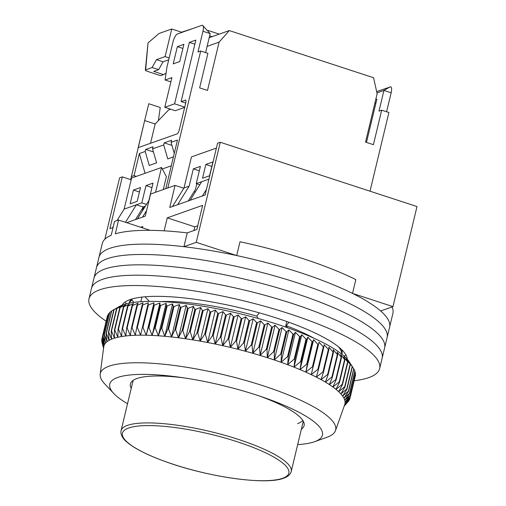 <?xml version="1.0" encoding="UTF-8"?>
<svg xmlns="http://www.w3.org/2000/svg" width="506" height="506" viewBox="0 0 506 506"><rect width="100%" height="100%" fill="white"/><g stroke="black" fill="none" stroke-linecap="round" stroke-linejoin="round"><path stroke-width="0.76" d="M164.146 230.825L167.265 217.839L202.64 205.341L196.84 229.496L187.245 232.886A149.46 34.13 -166.5 0 0 115.286 233.842L118.594 220.04A149.46 34.13 -166.5 0 0 116.469 220.73A149.46 34.13 -166.5 0 0 114.514 221.483L111.2 235.284A149.46 34.13 -166.5 0 0 102.256 243.576L98.942 257.383A149.46 34.13 -166.5 0 1 109.84 248.338A149.46 34.13 -166.5 0 0 98.942 257.383L96.456 267.737A149.46 34.13 -166.5 0 1 107.354 258.692A149.46 34.13 -166.5 0 0 96.456 267.737L93.971 278.085A149.46 34.13 -166.5 0 1 104.868 269.047A149.46 34.13 -166.5 0 0 93.971 278.085L91.485 288.439A149.46 34.13 -166.5 0 1 102.383 279.401A149.46 34.13 -166.5 0 0 91.485 288.439L88.999 298.793A149.46 34.13 -166.5 0 0 106.152 321.202M183.931 246.688A149.46 34.13 -166.5 0 0 109.84 248.338A149.46 34.13 -166.5 0 1 276.605 265.441A149.46 34.13 -166.5 0 1 389.595 327.161A149.46 34.13 -166.5 0 0 380.657 310.981L392.979 306.63L352.524 293.41A149.46 34.13 -166.5 0 0 236.7 255.555L196.246 242.336L183.931 246.688L187.245 232.886M302.835 420.448A87.487 19.981 13.5 0 1 297.604 423.585M104.85 239.23L119.587 177.84L122.307 176.879L131.174 179.775M113.066 227.517L109.878 228.642L122.307 176.879M140.643 227.245L142.774 226.492L142.452 227.833M196.246 242.336L220.274 142.262L217.555 143.223L205.126 194.987L169.75 207.485L175.051 185.398L150.56 194.051L145.26 216.138L126.715 222.691M392.979 306.63L417.001 206.549L220.274 142.262M236.7 255.555L240.008 241.754A149.46 34.13 -166.5 0 1 355.838 279.603L352.524 293.41M354.194 380.759A149.46 34.13 -166.5 0 0 368.754 377.615A149.46 34.13 -166.5 0 0 379.652 368.57L392.909 313.359A149.46 34.13 -166.5 0 0 392.036 306.959M285.498 327.009L286.813 321.525M141.933 297.104L140.832 301.69M117.038 220.534L124.128 209.117L136.373 204.791L125.501 222.298M112.604 227.681L113.293 226.561M137.366 218.927L149.061 200.306M146.595 210.566L142.534 217.099M195.291 192.014L194.076 191.616M183.811 188.264L175.051 185.398M177.644 204.696L189.168 186.132L184.001 187.96L172.47 206.524M202.406 195.948L206.467 189.408M208.927 179.156L201.685 181.711L190.161 200.275M197.726 225.809L194.804 226.84L167.265 217.839M194.804 226.84L193.918 230.527M118.594 220.04L150.073 230.325M143.141 207.941L142.477 210.698M288.913 322.271L286.301 325.763L287.452 327.698M258.212 318.502L256.789 316.117L259.255 312.828M145.058 296.794L149.283 301.367M133.97 302.373L131.895 300.128L132.186 298.932M135.5 219.585L142.667 208.055L142.932 206.935L136.373 204.791L141.819 202.868L146.411 204.367M148.897 200.363L153.033 183.109L145.962 185.613L141.819 202.868M124.128 209.117L131.585 178.055L161.522 167.48L155.563 192.286M133.445 190.035L130.131 203.836L137.202 201.337L140.516 187.536L133.445 190.035L139.447 191.995M163.293 189.554L166.385 176.67L161.522 167.48M184.001 187.96L191.458 156.904L216.385 148.094M205.828 164.456L212.906 161.958L209.592 175.759L202.514 178.257L205.828 164.456L211.837 166.417M189.168 186.132L193.311 168.877L200.389 166.379L196.246 183.634L201.685 181.711M199.313 170.845L193.311 168.877M188.295 200.933L195.455 189.396L196.796 183.817M341.575 349.532A109.359 24.971 13.5 0 1 341.986 353.688L341.86 354.232M129.182 303.17L129.315 302.632A109.359 24.971 13.5 0 1 131.573 299.116M151.964 187.574L145.962 185.613M145.342 206.081L142.932 206.935M196.246 183.634L199.775 184.791M338.451 346.806A109.359 24.971 13.5 0 1 341.765 354.156M129.308 303.145A109.359 24.971 13.5 0 1 131.895 300.128M286.301 325.763A101.339 23.143 13.5 0 1 314.175 338.343M161.066 301.582A101.339 23.143 13.5 0 1 256.789 316.117M387.109 337.515A149.46 34.13 -166.5 0 0 274.119 275.789A149.46 34.13 -166.5 0 0 107.354 258.692A149.46 34.13 -166.5 0 1 274.119 275.789A149.46 34.13 -166.5 0 1 387.109 337.515M127.531 403.75A109.359 24.971 13.5 0 1 113.78 393.504L104.755 383.921A121.023 27.634 13.5 0 1 100.182 374.149A121.023 27.634 13.5 0 1 109.132 366.167A121.023 27.634 13.5 0 1 245.568 380.411A121.023 27.634 13.5 0 1 335.472 430.638A121.023 27.634 13.5 0 1 326.965 437.273A121.023 27.634 13.5 0 1 326.844 437.317M335.472 430.638L344.706 404.686A123.938 28.304 -166.5 0 0 344.934 403.877A123.938 28.304 -166.5 0 0 345.067 402.08A123.938 28.304 -166.5 0 0 344.731 400.183A123.938 28.304 -166.5 0 0 343.916 398.184A123.938 28.304 -166.5 0 0 342.625 396.09A123.938 28.304 -166.5 0 0 340.873 393.915A123.938 28.304 -166.5 0 0 338.659 391.669A123.938 28.304 -166.5 0 0 335.997 389.354A123.938 28.304 -166.5 0 0 332.891 386.982A123.938 28.304 -166.5 0 0 329.355 384.566A123.938 28.304 -166.5 0 0 325.409 382.112A123.938 28.304 -166.5 0 0 321.063 379.633A123.938 28.304 -166.5 0 0 316.339 377.128A123.938 28.304 -166.5 0 0 311.247 374.623A123.938 28.304 -166.5 0 0 305.814 372.119A123.938 28.304 -166.5 0 0 300.058 369.62A123.938 28.304 -166.5 0 0 294.005 367.147A123.938 28.304 -166.5 0 0 287.674 364.706A123.938 28.304 -166.5 0 0 281.096 362.309A123.938 28.304 -166.5 0 0 274.296 359.956A123.938 28.304 -166.5 0 0 267.294 357.666A123.938 28.304 -166.5 0 0 260.128 355.446A123.938 28.304 -166.5 0 0 252.823 353.302A123.938 28.304 -166.5 0 0 245.397 351.24A123.938 28.304 -166.5 0 0 237.896 349.279A123.938 28.304 -166.5 0 0 230.338 347.42A123.938 28.304 -166.5 0 0 222.754 345.668A123.938 28.304 -166.5 0 0 215.183 344.029A123.938 28.304 -166.5 0 0 207.643 342.511A123.938 28.304 -166.5 0 0 200.167 341.126A123.938 28.304 -166.5 0 0 192.792 339.88A123.938 28.304 -166.5 0 0 185.544 338.767A123.938 28.304 -166.5 0 0 178.441 337.793A123.938 28.304 -166.5 0 0 171.528 336.977A123.938 28.304 -166.5 0 0 164.817 336.3A123.938 28.304 -166.5 0 0 158.34 335.782A123.938 28.304 -166.5 0 0 152.129 335.421A123.938 28.304 -166.5 0 0 146.202 335.212A123.938 28.304 -166.5 0 0 140.579 335.168A123.938 28.304 -166.5 0 0 135.292 335.276A123.938 28.304 -166.5 0 0 130.358 335.541A123.938 28.304 -166.5 0 0 125.792 335.959A123.938 28.304 -166.5 0 0 121.611 336.534A123.938 28.304 -166.5 0 0 117.841 337.268A123.938 28.304 -166.5 0 0 114.489 338.141A123.938 28.304 -166.5 0 0 112.908 338.659A123.938 28.304 -166.5 0 0 111.573 339.165A123.938 28.304 -166.5 0 0 109.1 340.329A123.938 28.304 -166.5 0 0 107.082 341.632A123.938 28.304 -166.5 0 0 105.533 343.068A123.938 28.304 -166.5 0 0 104.445 344.63A123.938 28.304 -166.5 0 0 103.831 346.313A123.938 28.304 -166.5 0 0 103.743 346.838L100.182 374.149M113.78 393.504A109.359 24.971 13.5 0 1 117.734 377.457A109.359 24.971 13.5 0 1 180.155 377.312A109.359 24.971 13.5 0 1 262.785 397.147A109.359 24.971 13.5 0 1 314.574 441.706A109.359 24.971 13.5 0 1 314.46 441.751A109.359 24.971 13.5 0 1 297.673 444.597M301.374 429.183A89.309 20.392 -166.5 0 0 304.1 425.622A89.309 20.392 -166.5 0 0 258.857 395.818M184.254 377.906A89.309 20.392 -166.5 0 0 136.93 378.52A89.309 20.392 -166.5 0 0 130.415 383.921A89.309 20.392 -166.5 0 0 131.231 388.336M303.031 422.282A89.309 20.392 -166.5 0 0 303.606 421.852M352.631 367.027L349.279 361.872A121.75 27.805 -166.5 0 0 245.176 315.029A121.75 27.805 -166.5 0 0 123.16 304.795A121.75 27.805 -166.5 0 0 119.106 306.611L113.825 309.735A127.588 29.133 13.5 0 1 114.084 309.615L119.359 306.731L116.589 308.603A127.588 29.133 13.5 0 1 116.892 308.496L122.281 305.706L119.802 307.623A127.588 29.133 13.5 0 1 120.156 307.528L125.627 304.827L123.458 306.788A127.588 29.133 13.5 0 1 123.856 306.712L129.403 304.1L127.544 306.111A127.588 29.133 13.5 0 1 127.98 306.054L133.578 303.524L132.034 305.599A127.588 29.133 13.5 0 1 132.515 305.554L138.144 303.1L136.917 305.238A127.588 29.133 13.5 0 1 137.436 305.213L143.078 302.835L142.173 305.042A127.588 29.133 13.5 0 1 142.73 305.029L148.372 302.727L147.784 305.004A127.588 29.133 -166.5 0 1 148.372 305.01L153.988 302.778L153.723 305.137A127.588 29.133 -166.5 0 1 154.343 305.156L159.915 302.98L159.966 305.422A127.588 29.133 -166.5 0 1 160.617 305.466L166.132 303.347L166.493 305.877A127.588 29.133 -166.5 0 1 167.17 305.928L172.603 303.866L173.28 306.484A127.588 29.133 -166.5 0 1 173.982 306.554L179.314 304.536L180.288 307.25A127.588 29.133 -166.5 0 1 181.015 307.332L186.233 305.358L187.505 308.167A127.588 29.133 -166.5 0 1 188.245 308.268L193.33 306.326L194.886 309.236A127.588 29.133 -166.5 0 1 195.645 309.349L200.578 307.439L202.419 310.45A127.588 29.133 -166.5 0 1 203.191 310.583L207.96 308.692L210.06 311.804A127.588 29.133 -166.5 0 1 210.844 311.949L215.429 310.077L217.789 313.29A127.588 29.133 -166.5 0 1 218.579 313.454L222.969 311.588L225.575 314.909A127.588 29.133 -166.5 0 1 226.365 315.086L230.546 313.227L233.38 316.655A127.588 29.133 -166.5 0 1 234.17 316.838L238.124 314.979L241.172 318.514A127.588 29.133 -166.5 0 1 241.963 318.71L245.682 316.838L248.933 320.481A127.588 29.133 -166.5 0 1 249.717 320.684L253.183 318.805L256.618 322.55A127.588 29.133 -166.5 0 1 257.396 322.765L260.609 320.861L264.208 324.713A127.588 29.133 -166.5 0 1 264.973 324.934L267.914 323.005L271.665 326.958A127.588 29.133 -166.5 0 1 272.418 327.192L275.087 325.225L278.964 329.279A127.588 29.133 -166.5 0 1 279.698 329.52L282.082 327.515L286.08 331.664A127.588 29.133 -166.5 0 1 286.788 331.911L288.888 329.868L292.974 334.112A127.588 29.133 -166.5 0 1 293.663 334.365L295.466 332.271L299.628 336.604A127.588 29.133 -166.5 0 1 300.286 336.857L301.791 334.713L306.01 339.134A127.588 29.133 -166.5 0 1 306.642 339.393L307.844 337.186L312.094 341.689A127.588 29.133 -166.5 0 1 312.702 341.955L313.6 339.678L317.869 344.263A127.588 29.133 -166.5 0 1 318.432 344.529L319.033 342.182L323.296 346.85A127.588 29.133 -166.5 0 1 323.827 347.11L324.125 344.694L328.362 349.425A127.588 29.133 -166.5 0 1 328.856 349.69L328.849 347.192L333.043 351.993A127.588 29.133 -166.5 0 1 333.498 352.252L333.195 349.671L337.325 354.535A127.588 29.133 -166.5 0 1 337.736 354.795L337.148 352.125L341.189 357.046A127.588 29.133 -166.5 0 1 341.556 357.299L340.677 354.548L344.618 359.513A127.588 29.133 -166.5 0 1 344.94 359.76L343.783 356.913L347.597 361.923A127.588 29.133 -166.5 0 1 347.875 362.169L346.446 359.228L350.12 364.276A127.588 29.133 -166.5 0 1 350.354 364.51L348.659 361.48L352.176 366.553A127.588 29.133 -166.5 0 1 352.359 366.78L353.751 368.754A127.588 29.133 -166.5 0 1 353.89 368.975L348.495 391.423L343.916 398.184L349.456 393.314A127.588 29.133 13.5 0 1 349.545 393.523L344.731 400.183L350.063 395.325A127.588 29.133 13.5 0 1 350.101 395.521L345.067 402.08L350.184 397.229A127.588 29.133 13.5 0 1 350.171 397.419L344.934 403.877L349.81 399.025A127.588 29.133 13.5 0 1 349.747 399.196L344.32 405.559L348.95 400.695A127.588 29.133 13.5 0 1 348.836 400.86L344.232 406.014M103.559 348.248L101.839 341.784A127.588 29.133 13.5 0 1 101.807 341.588L103.698 348.103L101.725 339.88A127.588 29.133 13.5 0 1 101.738 339.69L103.831 346.313L102.098 338.09L107.487 315.636A127.588 29.133 13.5 0 1 107.55 315.466L108.075 315.093M102.098 338.09A127.588 29.133 13.5 0 1 102.161 337.913L104.445 344.63L102.958 336.414L108.347 313.967A127.588 29.133 13.5 0 1 108.461 313.802L109.53 313.1M102.958 336.414A127.588 29.133 13.5 0 1 103.072 336.25L105.533 343.068L104.306 334.871L109.694 312.423A127.588 29.133 13.5 0 1 109.859 312.272L111.453 311.285M104.306 334.871A127.588 29.133 13.5 0 1 104.47 334.719L107.082 341.632L106.133 333.46L111.522 311.007A127.588 29.133 13.5 0 1 111.737 310.874L115.153 308.888M348.495 391.423A127.588 29.133 13.5 0 0 348.362 391.201L342.625 396.09L346.971 389.234A127.588 29.133 13.5 0 0 346.787 389.006L340.873 393.915L344.959 386.963A127.588 29.133 13.5 0 0 344.731 386.723L338.659 391.669L342.486 384.617A127.588 29.133 13.5 0 0 342.208 384.377L335.997 389.354L339.551 382.207A127.588 29.133 13.5 0 0 339.229 381.96L332.891 386.982L336.167 379.747A127.588 29.133 13.5 0 0 335.794 379.494L329.355 384.566L332.347 377.242A127.588 29.133 13.5 0 0 331.936 376.983L325.409 382.112L328.109 374.699A127.588 29.133 13.5 0 0 327.654 374.44L321.063 379.633L323.467 372.138A127.588 29.133 13.5 0 0 322.973 371.878L316.339 377.128L318.438 369.557A127.588 29.133 13.5 0 0 317.907 369.298L311.247 374.623L313.043 366.976A127.588 29.133 13.5 0 0 312.48 366.717L305.814 372.119L307.306 364.402A127.588 29.133 13.5 0 0 306.706 364.143L300.058 369.62L301.253 361.841A127.588 29.133 13.5 0 0 300.621 361.581L294.005 367.147L294.897 359.311A127.588 29.133 13.5 0 0 294.239 359.051L287.674 364.706L288.275 356.812A127.588 29.133 13.5 0 0 287.585 356.559L281.096 362.309L281.399 354.364A127.588 29.133 13.5 0 0 280.691 354.118L274.296 359.956L274.309 351.967A127.588 29.133 13.5 0 0 273.575 351.727L267.294 357.666L267.029 349.64A127.588 29.133 13.5 0 0 266.276 349.406L260.128 355.446L259.584 347.388A127.588 29.133 13.5 0 0 258.819 347.16L252.823 353.302L252.007 345.212A127.588 29.133 13.5 0 0 251.229 344.997L245.397 351.24L244.328 343.138A127.588 29.133 13.5 0 0 243.544 342.929L237.896 349.279L236.574 341.158A127.588 29.133 13.5 0 0 235.783 340.962L230.338 347.42L228.782 339.286A127.588 29.133 13.5 0 0 227.985 339.102L222.754 345.668L220.977 337.534A127.588 29.133 13.5 0 0 220.186 337.363L215.183 344.029L213.19 335.902A127.588 29.133 13.5 0 0 212.4 335.744L207.643 342.511L205.455 334.396A127.588 29.133 13.5 0 0 204.671 334.251L200.167 341.126L197.802 333.03A127.588 29.133 13.5 0 0 197.03 332.897L192.792 339.88L190.256 331.803A127.588 29.133 13.5 0 0 189.497 331.683L185.544 338.767L182.856 330.715A127.588 29.133 13.5 0 0 182.109 330.614L178.441 337.793L175.626 329.785A127.588 29.133 13.5 0 0 174.899 329.697L171.528 336.977L168.593 329.001A127.588 29.133 13.5 0 0 167.884 328.932L164.817 336.3L161.781 328.381A127.588 29.133 13.5 0 0 161.104 328.324L158.34 335.782L155.228 327.913A127.588 29.133 13.5 0 0 154.577 327.875L152.129 335.421L148.954 327.61A127.588 29.133 13.5 0 0 148.334 327.584L146.202 335.212L142.983 327.464A127.588 29.133 13.5 0 0 142.395 327.458L140.579 335.168L137.341 327.483A127.588 29.133 13.5 0 0 136.784 327.49L135.292 335.276L132.047 327.66A127.588 29.133 13.5 0 0 131.528 327.686L130.358 335.541L127.126 328.002A127.588 29.133 13.5 0 0 126.645 328.046L125.792 335.959L122.591 328.502A127.588 29.133 13.5 0 0 122.155 328.565L121.611 336.534L118.467 329.166A127.588 29.133 13.5 0 0 118.069 329.242L117.841 337.268L114.767 329.982A127.588 29.133 13.5 0 0 114.413 330.07L114.489 338.141L111.503 330.943A127.588 29.133 13.5 0 0 111.194 331.05L111.573 339.165L108.695 332.062A127.588 29.133 13.5 0 0 108.429 332.183L109.1 340.329L106.342 333.321A127.588 29.133 13.5 0 0 106.133 333.46M344.225 406.027L346.945 402.978M111.194 331.05L116.589 308.603M111.503 330.943L116.892 308.496M114.084 309.615L108.695 332.062M132.572 380.79A89.309 20.392 -166.5 0 0 132.888 381.429M113.825 309.735L108.429 332.183M114.413 330.07L119.802 307.623M114.767 329.982L120.156 307.528M111.737 310.874L106.342 333.321M118.069 329.242L123.458 306.788M118.467 329.166L123.856 306.712M109.859 312.272L104.47 334.719M122.155 328.565L127.544 306.111M122.591 328.502L127.98 306.054M108.461 313.802L103.072 336.25M126.645 328.046L132.034 305.599M127.126 328.002L132.515 305.554M107.55 315.466L102.161 337.913M131.528 327.686L136.917 305.238M132.047 327.66L137.436 305.213M102.111 338.153L101.738 339.69M136.784 327.49L142.173 305.042M349.545 393.523L354.934 371.075A127.588 29.133 -166.5 0 0 354.851 370.866L353.833 369.197M350.101 395.521L355.49 373.074A127.588 29.133 -166.5 0 0 355.459 372.878L354.782 371.689M350.171 397.419L355.56 374.971A127.588 29.133 -166.5 0 0 355.573 374.782L355.237 374.136M349.81 399.025L355.18 376.534M137.341 327.483L142.73 305.029M101.965 340.917L101.807 341.588M142.395 327.458L147.784 305.004M142.983 327.464L148.372 305.01M146.202 335.212L153.988 302.778M148.334 327.584L153.723 305.137M148.954 327.61L154.343 305.156M152.129 335.421L159.915 302.98M154.577 327.875L159.966 305.422M155.228 327.913L160.617 305.466M158.34 335.782L166.132 303.347M161.104 328.324L166.493 305.877M161.781 328.381L167.17 305.928M164.817 336.3L172.603 303.866M167.884 328.932L173.28 306.484M168.593 329.001L173.982 306.554M171.528 336.977L179.314 304.536M174.899 329.697L180.288 307.25M175.626 329.785L181.015 307.332M178.441 337.793L186.233 305.358M182.109 330.614L187.505 308.167M182.856 330.715L188.245 308.268M185.544 338.767L193.33 306.326M189.497 331.683L194.886 309.236M190.256 331.803L195.645 309.349M192.792 339.88L200.578 307.439M197.03 332.897L202.419 310.45M197.802 333.03L203.191 310.583M200.167 341.126L207.96 308.692M204.671 334.251L210.06 311.804M205.455 334.396L210.844 311.949M207.643 342.511L215.429 310.077M212.4 335.744L217.789 313.29M213.19 335.902L218.579 313.454M215.183 344.029L222.969 311.588M220.186 337.363L225.575 314.909M220.977 337.534L226.365 315.086M222.754 345.668L230.546 313.227M227.985 339.102L233.38 316.655M228.782 339.286L234.17 316.838M230.338 347.42L238.124 314.979M235.783 340.962L241.172 318.514M236.574 341.158L241.963 318.71M237.896 349.279L245.682 316.838M243.544 342.929L248.933 320.481M244.328 343.138L249.717 320.684M245.397 351.24L253.183 318.805M251.229 344.997L256.618 322.55M252.007 345.212L257.396 322.765M252.823 353.302L260.609 320.861M258.819 347.16L264.208 324.713M259.584 347.388L264.973 324.934M260.128 355.446L267.914 323.005M266.276 349.406L271.665 326.958M267.029 349.64L272.418 327.192M267.294 357.666L275.087 325.225M273.575 351.727L278.964 329.279M274.309 351.967L279.698 329.52M274.296 359.956L282.082 327.515M280.691 354.118L286.08 331.664M281.399 354.364L286.788 331.911M281.096 362.309L288.888 329.868M287.585 356.559L292.974 334.112M288.275 356.812L293.663 334.365M287.674 364.706L295.466 332.271M294.239 359.051L299.628 336.604M294.897 359.311L300.286 336.857M294.005 367.147L301.791 334.713M300.621 361.581L306.01 339.134M301.253 361.841L306.642 339.393M300.058 369.62L307.844 337.186M306.706 364.143L312.094 341.689M307.306 364.402L312.702 341.955M305.814 372.119L313.6 339.678M312.48 366.717L317.869 344.263M313.043 366.976L318.432 344.529M311.247 374.623L319.033 342.182M317.907 369.298L323.296 346.85M318.438 369.557L323.827 347.11M322.973 371.878L328.362 349.425M323.467 372.138L328.856 349.69M327.654 374.44L333.043 351.993M328.109 374.699L333.498 352.252M331.936 376.983L337.325 354.535M332.347 377.242L337.736 354.795M335.794 379.494L341.189 357.046M336.167 379.747L341.556 357.299M339.229 381.96L344.618 359.513M339.551 382.207L344.94 359.76M342.208 384.377L347.597 361.923M342.486 384.617L347.875 362.169M344.731 386.723L350.12 364.276M344.959 386.963L350.354 364.51M346.787 389.006L352.176 366.553M346.971 389.234L352.359 366.78M348.362 391.201L353.751 368.754M349.456 393.314L354.851 370.866M350.063 395.325L355.459 372.878M350.184 397.229L355.573 374.782M348.95 400.695L349.134 399.917M384.623 347.869A149.46 34.13 -166.5 0 0 271.633 286.143A149.46 34.13 -166.5 0 0 104.868 269.047A149.46 34.13 -166.5 0 1 271.633 286.143A149.46 34.13 -166.5 0 1 384.623 347.869M345.984 355.016A115.918 26.47 13.5 0 1 344.112 356.123A115.918 26.47 -166.5 0 0 345.984 355.016M126.323 303.834A115.918 26.47 13.5 0 1 125.153 302A115.918 26.47 -166.5 0 0 126.323 303.834M382.138 358.223A149.46 34.13 -166.5 0 0 269.148 296.497A149.46 34.13 -166.5 0 0 102.383 279.401A149.46 34.13 -166.5 0 1 269.148 296.497A149.46 34.13 -166.5 0 1 382.138 358.223M122.161 305.169A115.918 26.47 13.5 0 1 130.061 299.609A115.918 26.47 13.5 0 1 256.188 311.974A115.918 26.47 13.5 0 1 347.211 359.197M379.652 368.57A149.46 34.13 -166.5 0 0 266.668 306.851A149.46 34.13 -166.5 0 0 99.897 289.748A149.46 34.13 -166.5 0 0 88.999 298.793M167.828 187.954L200.705 51.011L207.915 53.37L199.636 87.88L207.504 90.447L219.104 42.137L229.3 30.581L373.567 77.728L377.141 93.787L365.541 142.097L373.409 144.672L381.695 110.163L388.905 112.515L370.019 191.198M185.727 100.251L181.11 101.523L195.854 40.094L189.326 42.403L174.576 103.825L164.779 107.291L171.907 77.614L165.101 80.018L166.891 67.38L173.02 41.846A7.293 2.359 108.1 0 1 177.397 33.984L201.888 25.325A7.293 2.359 108.1 0 1 202.495 25.3A7.293 2.359 108.1 0 1 202.957 31.271L197.985 51.973L200.705 51.011M185.19 100.08A3.643 1.176 108.1 0 1 185.493 100.061A3.643 1.176 108.1 0 1 185.721 103.047L181.11 101.523M130.7 179.617L144.697 120.409L138.17 147.644L177.068 133.894A3.643 1.176 108.1 0 0 179.257 129.966L185.721 103.047M131.193 176.632L134.052 175.626L136.348 176.373M165.785 188.675L177.454 140.08L171.06 142.338L171.559 140.27L164.21 142.863L163.71 144.931L152.553 148.878L153.052 146.803L145.703 149.403L145.209 151.471L139.359 153.539L134.052 175.626M179.738 61.58L183.88 44.326L177.353 46.634L173.21 63.889L179.738 61.58M142.692 207.941L144.488 207.46M386.597 111.763L391.157 92.775A7.293 2.359 -71.9 0 0 390.702 86.804L376.647 91.586M381.695 110.163L378.975 111.124L383.94 90.416L391.157 92.775M376.938 92.889L383.94 90.416L390.094 86.836M366.483 142.407L376.843 99.239L375.737 99.631M229.3 30.581L209.193 37.691M219.104 42.137L207.106 46.375M205.607 52.618L210.167 33.624L202.577 25.332M170.876 81.902L165.101 80.018M184.677 107.392L175.272 110.719L164.779 107.291M184.734 107.145L174.576 103.825M194.867 44.212L189.326 42.403M150.535 143.274L155.165 123.989L168.65 109.897L170.63 109.201M144.672 120.561L155.165 123.989M144.697 120.409L148.783 103.743L160.244 107.487L158.384 120.624M145.07 173.292L139.359 153.539M171.275 165.823L162.318 168.985M174.26 153.394L171.06 142.338M163.71 144.931L167.758 158.909L173.413 156.911M145.209 151.471L149.251 165.449L156.601 162.85L152.553 148.878M145.703 149.403L153.438 151.926M164.21 142.863L171.945 145.393M177.353 46.634L182.894 48.443M375.857 103.363L374.914 103.053M212.153 36.641L209.642 35.818M166.069 73.168L163.533 74.629L153.697 71.416L158.656 69.664L163.033 61.795L168.713 59.79M208.067 30.461L219.275 34.13M193.703 28.222L181.572 32.213L171.736 28.994L159.023 33.491L148.018 42.921L145.361 70.075L152.097 67.519L156.474 59.657L165.108 56.602L169.162 57.931M163.033 61.795L156.474 59.657M158.656 69.664L152.097 67.519M163.533 74.629L160.598 75.666L147.486 71.378C145.601 70.701 144.994 70.17 145.671 69.79L148.018 42.921M181.572 32.213L181.496 32.536M165.108 56.602L171.736 28.994M127.449 425.375A87.487 19.981 13.5 0 1 225.069 435.381A87.487 19.981 13.5 0 1 291.209 471.516L290.773 472.768C289.489 475.248 287.098 477.069 283.588 478.227C265.682 485.317 208.061 477.025 166.43 461.972C147.594 455.248 134.28 448.499 126.494 441.738C122.813 438.582 120.94 435.324 120.89 431.979L121.067 430.669A87.487 19.981 13.5 0 1 127.449 425.375M128.688 428A85.558 19.538 13.5 0 1 237.58 441.864A85.558 19.538 13.5 0 1 282.601 478.296A85.558 19.538 13.5 0 1 173.71 464.432A85.558 19.538 13.5 0 1 128.688 428M202.957 31.271L210.167 33.624M314.574 441.706L326.965 437.273M133.148 380.36L121.067 430.669M303.284 421.207L291.209 471.516"/></g></svg>

